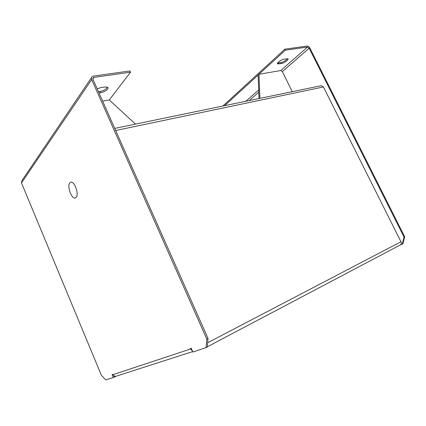 <?xml version="1.0" encoding="UTF-8"?>
<svg xmlns="http://www.w3.org/2000/svg" width="426" height="426" viewBox="0 0 426 426"><rect width="100%" height="100%" fill="white"/><g stroke="black" fill="none" stroke-linecap="round" stroke-linejoin="round"><path stroke-width="0.64" d="M102.634 101.111L109.296 99.966L135.473 124.11M92.863 78.996L93.954 77.394L93.283 77.665L92.985 79.385L208.032 338.457L207.27 347.19L192.903 352.041L191.237 348.239L190.246 348.569L192.461 351.04M97.16 88.778L100.776 87.623L104.849 86.989L107.469 87.176C109.748 88.209 104.924 92.107 100.712 92.682L99.013 92.953M93.954 77.394L130.526 72.196L109.296 99.966M224.646 105.664L258.135 75.045L259.024 98.55M292.257 91.675L282.369 71.595L280.803 70.53L258.976 74.278L259.903 98.369M222.862 106.031L284.813 49.192L307.055 46.072C308.158 46.061 309.106 46.732 309.894 48.09L404.7 236.797L404.05 237.133L309.164 48.191L307.54 47.041L285.308 50.199L258.135 75.045M192.706 351.588L115.973 376.264L114.764 376.334L114.956 376.808L114.344 377.005L113.928 375.998M404.7 236.797L402.858 243.885L400.451 244.875C401.372 244.141 401.548 243.102 400.972 241.755L323.43 86.952L321.215 85.685M116.144 376.211L114.956 376.808M114.344 377.005L113.327 377.516L112.075 374.523L112.688 374.326L114.764 376.334M91.484 77.623L22.003 180.507L21.481 182.924L101.345 375.215L105.749 379.944L113.327 377.516M69.853 182.786C66.754 185.906 71.568 199.347 75.28 197.936L76.1 197.414C79.3 194.528 74.507 180.826 70.775 182.19L69.853 182.786M130.526 72.196L129.962 70.95L93.374 76.089L92.197 76.568C91.35 77.308 91.175 78.309 91.681 79.571L206.823 339.08L208.032 338.457M206.823 339.08L206.072 347.824M107.416 87.149C106.314 89.167 103.901 90.605 100.174 91.462L98.47 91.734M404.05 237.133L402.213 244.226M287.428 58.697C285.931 60.535 283.748 61.834 280.883 62.595L277.645 63.032M284.233 59.123C281.352 59.475 276.181 63.282 277.731 63.884L281.352 63.543C284.19 63.186 289.339 59.427 287.822 58.804L284.233 59.123M285.308 50.199L284.813 49.192M258.784 92.186L249.157 100.589M258.699 89.95L245.797 101.287M207.659 342.76L400.972 241.755M115.686 130.505L323.43 86.952M91.681 79.571L21.481 182.924M112.842 374.699L190.454 349.043M100.174 91.462L100.712 92.682M309.164 48.191L282.369 71.595M278.386 62.989L278.854 63.948M280.883 62.595L281.352 63.543M307.54 47.041L280.803 70.53M93.283 77.665L92.879 78.262M207.302 346.791L400.451 244.875M114.754 128.396L321.316 85.663M277.731 63.884L277.502 63.415"/></g></svg>
